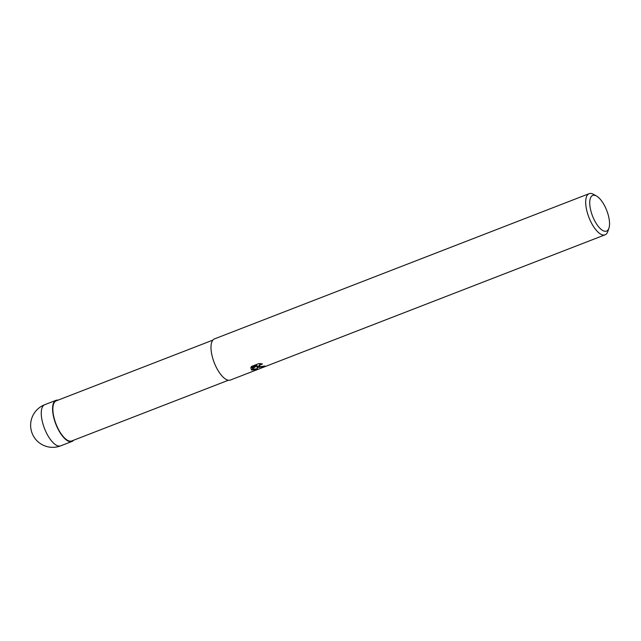 <?xml version="1.0" encoding="UTF-8"?>
<svg xmlns="http://www.w3.org/2000/svg" width="641" height="641" viewBox="0 0 641 641"><rect width="100%" height="100%" fill="white"/><g stroke="black" fill="none" stroke-linecap="round" stroke-linejoin="round"><path stroke-width="0.96" d="M68.267 441.096A22.018 8.782 -111.2 0 1 53.82 417.796A22.018 8.782 -111.2 0 1 57.994 400.16A22.018 8.782 -111.2 0 0 53.82 417.796A22.018 8.782 -111.2 0 0 68.267 441.096A22.018 8.782 -111.2 0 0 73.539 440.263A22.018 8.782 -111.2 0 1 68.267 441.096M228.38 380.241L71.776 440.944A21.506 8.573 -111.2 0 1 68.162 440.623A21.506 8.573 -111.2 0 1 54.661 420.055A21.506 8.573 -111.2 0 1 56.232 400.841L212.836 340.139M258.131 367.533L257.033 366.636L257.434 369.48L251.713 370.017L251.152 369.609L256.745 365.907L250.711 368.246L251.472 366.46L258.908 363.575L262.465 363.912L259.325 365.498L260.126 366.756L264.38 366.059A22.058 8.798 68.8 0 0 265.414 366.187L258.131 367.533M608.95 228.116L607.868 231.377A22.058 8.798 -111.2 0 1 605.096 234.806A22.058 8.798 -111.2 0 1 601.386 234.478A22.058 8.798 -111.2 0 1 587.533 213.381A22.058 8.798 -111.2 0 1 589.151 193.67A22.058 8.798 -111.2 0 1 592.861 194.007A22.058 8.798 -111.2 0 1 593.51 194.335L596.507 196.018A19.118 7.62 -111.2 0 1 606.747 210.512A19.118 7.62 -111.2 0 1 608.95 228.116A19.118 7.62 -111.2 0 1 603.333 230.8A19.118 7.62 -111.2 0 1 590.441 209.054A19.118 7.62 -111.2 0 1 595.946 195.729A19.118 7.62 -111.2 0 1 596.507 196.018M605.096 234.806L230.407 380.049A22.058 8.798 -111.2 0 1 226.698 379.712A22.058 8.798 -111.2 0 1 212.844 358.623A22.058 8.798 -111.2 0 1 214.463 338.913L589.151 193.67M251.576 369.344L257.289 368.767L257.033 366.636M257.289 368.767L257.434 369.48M250.911 367.421L256.6 365.218L256.745 365.907M256.889 365.955L260.863 366.828M259.228 366.067L259.084 365.386L260.639 363.655M73.603 440.239A22.058 8.798 -111.2 0 1 71.976 441.457A22.058 8.798 -111.2 0 1 68.267 441.128A22.058 8.798 -111.2 0 1 54.421 420.031A22.058 8.798 -111.2 0 1 56.031 400.329A22.058 8.798 -111.2 0 1 58.059 400.136M60.663 445.848L60.663 445.848A22.058 8.798 -111.2 0 1 56.953 445.511A22.058 8.798 -111.2 0 1 43.099 424.422A22.058 8.798 -111.2 0 1 44.718 404.711L44.718 404.711A22.058 22.058 0 0 0 43.5 445.335A22.058 22.058 0 0 0 60.663 445.848L71.976 441.457M56.031 400.329L44.718 404.711"/></g></svg>
